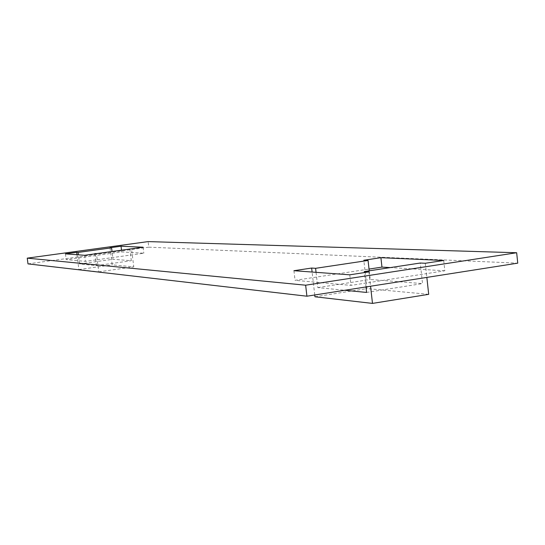 <?xml version="1.0" encoding="UTF-8"?>
<svg xmlns="http://www.w3.org/2000/svg" width="545" height="545" viewBox="0 0 545 545"><rect width="100%" height="100%" fill="white"/><g stroke="black" fill="none" stroke-linecap="round" stroke-linejoin="round"><path stroke-width="0.41" stroke-dasharray="2.73 2.04" d="M314.956 296.773L367.023 288.584L363.828 260.244M428.697 294.334L367.023 288.584M425.298 263.269L426.428 273.638L370.123 282.405L370.552 286.227M443.712 260.456L444.829 270.77L426.428 273.638L426.844 277.405M365.981 286.949L364.367 272.589M316.052 272.33L317.817 287.603L344.747 290.274M314.751 294.974L312.108 272.044M368.938 271.887L370.123 282.405L350.973 285.389L295.049 280.328L369.04 269.073M369.231 270.81L370.205 279.483L422.525 283.591L420.27 263.024M317.817 287.603L370.205 279.483M366.601 292.44L422.525 283.591M129.826 248.724L131.318 260.708L113.006 259.27L111.991 251.184M110.036 247.75L112.181 264.843L133.77 266.859L131.522 248.806M94.946 253.861L96.438 265.633L79.563 263.957L78.398 254.822M79.563 263.957L113.006 259.27M76.988 254.719L78.875 269.557L98.774 271.853L96.472 253.65M96.438 265.633L131.318 260.708M97.242 259.72L143.812 253.214L121.746 251.926L66.177 259.631L85.429 261.368L97.242 259.72M98.774 271.853L133.77 266.859M78.875 269.557L112.181 264.843M27.993 263.882L148.799 247.164L148.111 241.599M148.799 247.164L517.75 263.153M444.829 270.77L390.336 267.595M143.069 247.212L143.812 253.214M84.652 255.285L85.429 261.368M65.441 253.868L66.177 259.631M121.487 249.876L121.746 251.926M293.932 270.702L295.049 280.328M349.774 274.816L350.973 285.389"/><path stroke-width="0.82" d="M370.552 286.227L372.487 303.401L428.697 294.334L426.844 277.405M372.487 303.401L314.956 296.773L314.751 294.974M364.367 272.589L364.251 271.574L368.938 271.887L349.774 274.816L293.932 270.702L311.645 268.051L315.596 268.317L316.052 272.33M344.747 290.274L366.601 292.44L365.981 286.949M312.108 272.044L311.645 268.051M364.251 271.574L420.27 263.024L425.298 263.269L443.712 260.456L380.907 257.69L363.828 260.244L368.066 260.456L369.231 270.81M315.596 268.317L368.066 260.456M111.991 251.184L111.568 247.825L110.036 247.75L121.031 246.238L121.487 249.876M121.031 246.238L143.069 247.212L94.946 253.861M78.398 254.822L78.092 252.417L111.568 247.825M78.092 252.417L76.681 252.328L76.988 254.719M76.681 252.328L65.441 253.868L84.652 255.285L96.472 253.65L94.912 253.548M27.993 263.882L27.25 258.146L148.111 241.599L516.66 252.737L517.75 263.153L306.917 296.208L27.993 263.882M390.336 267.595L381.963 267.104L369.04 269.073M306.917 296.208L305.643 285.205L27.25 258.146M305.643 285.205L516.66 252.737M380.907 257.69L381.963 267.104"/></g></svg>
